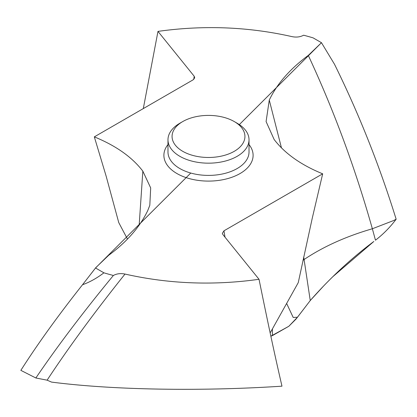 <?xml version="1.0" encoding="UTF-8"?>
<svg xmlns="http://www.w3.org/2000/svg" width="417" height="417" viewBox="0 0 417 417"><rect width="100%" height="100%" fill="white"/><g stroke="black" fill="none" stroke-linecap="round" stroke-linejoin="round"><path stroke-width="0.63" d="M20.85 370.353L35.857 377.99C57.291 346.386 83.129 312.218 113.377 275.475A228.792 132.09 180 0 1 103.906 272.822C96.859 278.181 89.728 282.158 82.514 284.754C58.145 315.533 37.593 344.067 20.85 370.353C37.593 344.067 58.145 315.533 82.514 284.754L95.811 267.625L108.701 255.277C126.862 241.891 139.872 227.004 147.727 210.611L149.807 205.31L150.688 187.937L142.838 171.158C132.126 157.152 115.957 145.721 94.32 136.865L193.05 79.866L194.676 77.906M35.857 377.99L47.105 380.168L51.526 382.092C113.393 390.103 201.359 391.438 281.975 386.173C275.272 357.275 269.059 328.565 259.025 279.296C213.4 285.687 168.723 283.941 125.006 274.058C120.633 273.177 116.76 273.651 113.377 275.475M190.751 173.039L95.535 267.99L103.906 272.822M225.008 237.179L223.95 230.82L222.313 233.421L222.808 234.453L259.025 279.296M223.95 230.82L322.68 173.821L312.307 217.987L298.249 282.653L270.159 332.943M193.78 79.36L194.192 76.233L157.975 31.39C203.6 24.999 248.277 26.745 291.994 36.628C296.367 37.509 300.24 37.035 303.623 35.21A228.792 132.09 180 0 1 313.094 37.864L321.465 42.696L308.299 55.404C290.138 68.795 277.128 83.681 269.273 100.075L266.093 121.571L274.162 139.528C284.874 153.534 301.043 164.965 322.68 173.821M194.192 76.233L194.692 77.817M272.4 335.622L270.852 336.185L288.825 326.282L272.4 335.622L272.4 328.919M286.63 303.451L293.203 317.457L297.477 317.238L288.825 326.282L296.018 319.104L310.253 300.532C330.055 278.024 351.25 258.342 373.83 241.479L332.938 276.591M302.961 260.286L304.082 259.52L310.253 300.532L323.107 286.542M321.465 42.696L334.486 64.234C358.855 113.648 379.407 165.304 396.15 219.212C390.119 227.234 383.223 234.229 375.467 240.208C383.223 234.229 390.119 227.234 396.15 219.212C379.407 165.304 358.855 113.648 334.486 64.234L321.465 42.696L239.332 124.594M157.975 31.39L143.302 108.592M127.461 239.082L118.751 222.584L106.106 176.026L94.32 136.865M179.847 156.318A40.522 23.394 180 0 1 167.978 139.773A40.522 23.394 180 0 1 179.847 123.234L182.735 121.566A36.435 21.038 180 0 1 234.265 121.566L237.153 123.234A40.522 23.394 180 0 1 249.022 139.773A40.522 23.394 180 0 1 224.007 161.389A40.522 23.394 180 0 1 179.847 156.318M237.153 123.234L234.265 121.566A36.435 21.038 180 0 1 234.265 151.314A36.435 21.038 180 0 1 182.735 151.314A36.435 21.038 180 0 1 182.735 121.566M297.477 317.238L310.253 300.532M95.535 267.99L82.514 284.754M125.006 274.058C94.388 312.38 68.419 347.752 47.105 380.168M167.978 144.574A44.609 25.755 0 0 0 176.959 173.555A44.609 25.755 0 0 0 233.994 176.474A44.609 25.755 0 0 0 249.022 144.574M142.838 171.158L139.174 225.091M269.273 100.075L281.459 147.868M303.654 257.07L304.082 259.52C323.29 246.64 346.047 236.387 372.36 228.761L375.467 240.208M308.299 55.404C333.913 110.448 355.263 168.233 372.36 228.761L393.638 220.525L396.15 219.212M167.978 139.773L167.978 152.007A40.522 23.394 0 0 0 179.847 168.551A40.522 23.394 0 0 0 224.007 173.623A40.522 23.394 0 0 0 249.022 152.007L249.022 139.773M95.811 267.625L91.37 273.38"/></g></svg>
